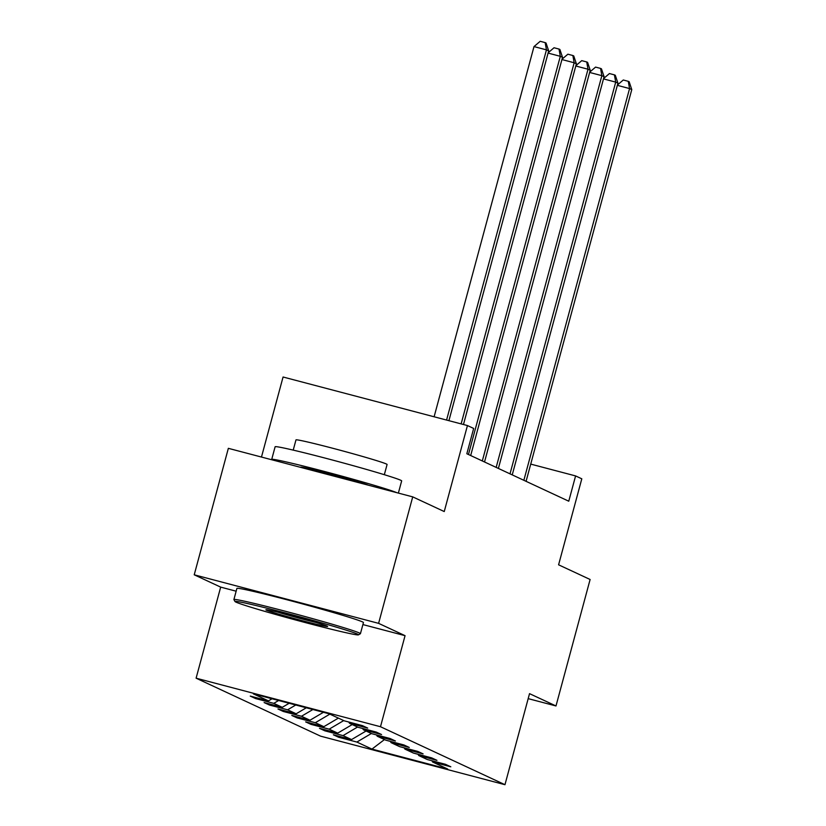 <?xml version="1.0" encoding="UTF-8"?>
<svg xmlns="http://www.w3.org/2000/svg" width="826" height="826" viewBox="0 0 826 826"><rect width="100%" height="100%" fill="white"/><g stroke="black" fill="none" stroke-linecap="round" stroke-linejoin="round"><path stroke-width="1.24" d="M196.103 678.187L320.581 736.152L504.965 784.7L380.487 726.725L196.103 678.187L220.676 587.121L236.153 591.199M362.893 624.57L405.06 635.669L378.597 623.351L194.224 574.803L220.676 587.121M194.224 574.803L228.348 448.332L412.721 496.87L444.243 511.552L467.444 425.555L283.07 377.007L261.47 457.057M528.186 698.641L555.991 705.962L590.115 579.491L558.593 564.808L581.803 478.812L575.588 475.921L530.736 464.109M378.597 623.351L412.721 496.87M431.905 760.736L432.618 762.006L450.81 766.796L445.482 764.308L427.29 759.528L418.772 755.553L436.954 760.343L431.637 757.865L413.444 753.075L404.916 749.099L423.108 753.89L417.78 751.412L399.588 746.621L391.07 742.657L409.262 747.447L403.935 744.959L385.742 740.168L377.224 736.203L395.406 740.994L390.079 738.506L371.896 733.725L363.368 729.75L381.56 734.541L376.233 732.063L358.04 727.272L349.522 723.297L367.704 728.088L362.377 725.61L344.194 720.819L329.099 713.788L253.355 693.85L268.45 700.882L250.257 696.091L255.585 698.569L255.853 697.567M432.618 762.006L447.713 769.037L371.968 749.089L356.873 742.058L338.681 737.277L338.959 736.265M255.585 698.569L273.778 703.36L282.296 707.324L264.103 702.544L269.431 705.022L287.624 709.813L296.152 713.778L277.959 708.987L283.287 711.475L301.469 716.256L309.998 720.231L291.805 715.44L297.133 717.918L315.325 722.709L323.844 726.684L305.661 721.893L310.989 724.371L329.171 729.162L337.7 733.127L319.507 728.346L324.835 730.824L343.027 735.615L351.546 739.58L333.363 734.789L338.681 737.277M467.444 425.555L473.659 428.446L466.835 453.742L568.763 501.206L575.588 475.921M418.049 754.283L418.772 755.553M351.546 739.58L366.073 731.01M343.027 735.615L357.544 727.045M404.203 747.84L404.916 749.099M337.7 733.127L352.217 724.557M329.171 729.162L343.699 720.592M390.347 741.387L391.07 742.657M323.844 726.684L338.371 718.114M315.325 722.709L329.842 714.139M376.501 734.933L377.224 736.203M309.998 720.231L323.431 712.301M301.469 716.256L312.889 709.524M362.645 728.48L363.368 729.75M296.152 713.778L306.301 707.789M287.624 709.813L295.749 705.012M348.799 722.038L349.522 723.297M282.296 707.324L289.162 703.277M273.778 703.36L278.62 700.5M268.45 700.882L272.022 698.765M405.06 635.669L380.487 726.725M555.991 705.962L529.528 693.644L504.965 784.7M371.968 749.089L384.462 739.569M356.873 742.058L371.401 733.488M269.431 705.022L269.71 704.01M283.287 711.475L283.555 710.463M297.133 717.918L297.412 716.916M310.989 724.371L311.257 723.37M324.835 730.824L325.103 729.812M446.577 420.062L546.461 49.859L548.681 50.892L448.91 420.671M434.115 416.779L533.999 46.586L546.461 49.859L545.16 42.611L546.048 43.024L548.681 50.892M533.999 46.586L540.183 41.3L545.16 42.611M357.555 634.141A63.963 2.086 -164.9 0 0 290.587 614.317A63.963 2.086 -164.9 0 0 235.018 601.545A63.963 2.086 -164.9 0 0 235.957 602.123A63.963 2.086 -164.9 0 0 300.922 621.41A63.963 2.086 -164.9 0 0 358.463 634.853A63.963 2.086 -164.9 0 0 357.555 634.141M235.018 601.545L233.913 599.614A65.533 2.137 15.1 0 1 233.903 599.542A65.533 2.137 15.1 0 1 291.877 612.985A65.533 2.137 15.1 0 1 359.455 633.015A65.533 2.137 15.1 0 1 360.435 633.687A65.533 2.137 15.1 0 1 360.384 633.738L358.463 634.853M327.158 626.139A31.977 1.043 15.1 0 1 327.623 626.428A31.977 1.043 15.1 0 1 299.838 620.037A31.977 1.043 15.1 0 1 266.364 610.125A31.977 1.043 15.1 0 1 265.91 609.774A31.977 1.043 15.1 0 1 294.675 616.495A31.977 1.043 15.1 0 1 327.158 626.139M277.877 612.19A30.407 0.991 -164.9 0 0 316.059 622.494M272.343 459.917A65.533 2.137 15.1 0 1 271.713 459.411L275.12 446.763A65.533 2.137 15.1 0 1 333.095 460.206A65.533 2.137 15.1 0 1 400.682 480.236A65.533 2.137 15.1 0 1 401.663 480.908L398.369 493.091M271.713 459.411A65.533 2.137 15.1 0 1 328.603 472.565A65.533 2.137 15.1 0 1 396.852 492.699M293.22 450.108L295.976 439.907A47.185 1.538 15.1 0 1 337.72 449.581A47.185 1.538 15.1 0 1 386.382 464.005A47.185 1.538 15.1 0 1 387.084 464.491L384.327 474.692M233.903 599.542L236.897 588.411A65.533 2.137 15.1 0 1 294.882 601.855A65.533 2.137 15.1 0 1 362.459 621.885A65.533 2.137 15.1 0 1 363.44 622.556L360.435 633.687M300.519 467.33L300.561 467.196A35.652 1.167 15.1 0 1 331.019 474.217A35.652 1.167 15.1 0 1 368.417 485.213M461.135 423.893L560.307 56.313L562.527 57.345L463.469 424.502M548.175 52.75L554.029 47.753L559.016 49.064L560.307 56.313L548.092 53.091M559.016 49.064L559.904 49.477L562.527 57.345M468.466 454.496L574.163 62.766L576.383 63.798L470.686 455.529M562.031 59.204L567.885 54.196L572.862 55.518L574.163 62.766L561.938 59.544M572.862 55.518L573.75 55.931L576.383 63.798M482.312 460.949L588.009 69.219L590.229 70.251L484.532 461.982M575.877 65.657L581.731 60.649L586.718 61.96L588.009 69.219L575.784 65.997M586.718 61.96L587.606 62.373L590.229 70.251M496.168 467.402L601.865 75.662L604.085 76.694L498.388 468.435M589.733 72.11L595.577 67.102L600.564 68.413L601.865 75.662L589.64 72.451M600.564 68.413L601.452 68.826L604.085 76.694M510.014 473.856L615.711 82.115L617.931 83.147L512.234 474.888M603.579 78.553L609.433 73.555L614.41 74.867L615.711 82.115L603.486 78.893M614.41 74.867L615.298 75.28L617.931 83.147M523.86 480.298L629.567 88.568L631.776 89.6L526.079 481.331M617.435 85.006L623.279 79.998L628.266 81.32L629.567 88.568L617.342 85.346M628.266 81.32L629.154 81.733L631.776 89.6"/></g></svg>
